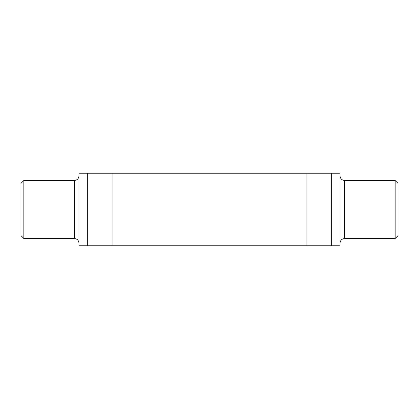 <?xml version="1.0" encoding="UTF-8"?>
<svg xmlns="http://www.w3.org/2000/svg" width="419" height="419" viewBox="0 0 419 419"><rect width="100%" height="100%" fill="white"/><g stroke="black" fill="none" stroke-linecap="round" stroke-linejoin="round"><path stroke-width="0.63" d="M398.05 235.609L398.05 183.391L395.148 180.495L395.148 238.505L398.05 235.609M23.852 238.505L20.95 235.609L20.95 183.391L23.852 180.495L23.852 238.505L74.325 238.505L74.325 180.495L23.852 180.495M331.335 245.759L340.034 245.759L340.034 173.241L331.335 173.241L331.335 245.759L78.966 245.759L78.966 173.241L87.665 173.241L87.665 245.759M87.665 173.241L331.335 173.241M395.148 238.505L344.675 238.505L344.675 180.495C341.857 180.217 340.312 178.672 340.034 175.849M112.035 173.241L112.035 245.759M306.965 173.241L306.965 245.759M74.325 238.505C77.143 238.783 78.688 240.328 78.966 243.151M74.325 180.495C77.143 180.217 78.688 178.672 78.966 175.849M344.675 238.505C341.857 238.783 340.312 240.328 340.034 243.151M344.675 180.495L395.148 180.495"/></g></svg>
